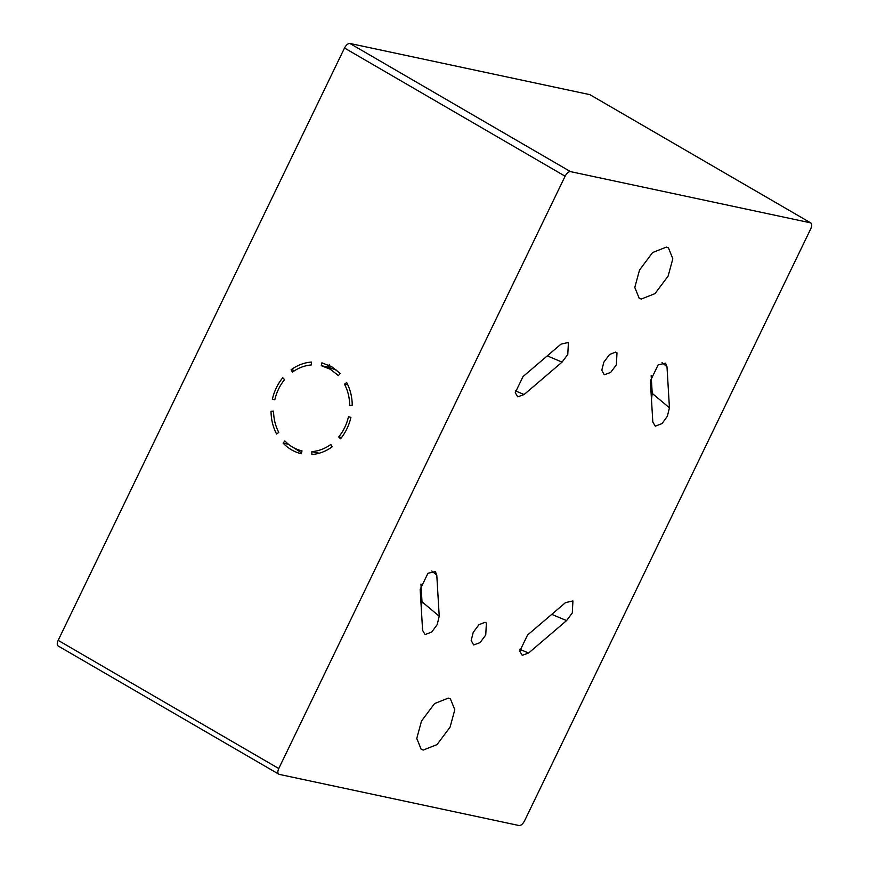 <?xml version="1.0" encoding="UTF-8"?>
<svg xmlns="http://www.w3.org/2000/svg" width="869" height="869" viewBox="0 0 869 869"><rect width="100%" height="100%" fill="white"/><g stroke="black" fill="none" stroke-linecap="round" stroke-linejoin="round"><path stroke-width="1.3" d="M331.73 366.718L321.91 362.829L321.269 365.664L330.47 369.314L338.389 375.614L340.181 373.442L331.73 366.718M485.749 635.011L486.39 622.997L484.989 622.302L478.96 624.692L473.236 632.339L471.172 640.464L473.638 644.95L480.025 642.658L485.749 635.011M422.606 630.405L425.06 634.587L431.774 632.013L437.172 624.648L439.225 616.219L436.781 575.159L435.369 571.585L427.939 573.279L420.161 589.356L422.606 630.405M566.566 620.596L572.291 612.949L572.932 600.935L565.502 602.619L527.537 635.054L519.76 651.142L522.215 655.313L528.602 653.021L566.566 620.596L551.761 614.361M450.077 727.136L454.802 709.756L450.424 698.893L448.35 698.1L434.565 703.564L421.498 721.042L416.772 738.411L421.15 749.274L423.225 750.066L437.009 744.614L450.077 727.136M603.857 362.156L609.571 354.498L615.61 352.119L617.001 352.814L616.36 364.817L610.646 372.475L604.248 374.767L601.782 370.27L603.857 362.156M567.783 354.454L562.069 362.112L524.105 394.537L517.707 396.829L515.252 392.658L523.029 376.57L560.994 344.135L568.424 342.451L567.783 354.454M667.381 416.24L661.982 423.605L655.269 426.179L652.815 421.997L650.37 380.948L658.148 364.861L665.578 363.177L666.99 366.751L669.434 407.8L667.381 416.24M639.53 270.031L652.586 252.553L666.371 247.1L668.446 247.893L672.834 258.756L668.098 276.125L655.03 293.603L641.257 299.055L639.182 298.263L634.794 287.411L639.53 270.031M421.269 607.865L422.008 601.793L420.954 584.077M589.899 94.656L810.907 222.985L589.899 94.656L349.87 43.45L570.477 171.617L810.495 222.822C812.059 223.518 812.178 225.451 810.842 228.634L524.496 820.966C522.801 824.062 521.009 825.583 519.13 825.55L279.101 774.344C277.537 773.638 277.428 771.705 278.764 768.533L565.111 176.201L344.504 48.034C346.199 44.938 347.991 43.417 349.87 43.45M279.101 774.344L58.505 646.178C56.941 645.482 56.822 643.549 58.158 640.366L344.504 48.034M282.74 377.722C277.678 383.968 274.202 391.137 272.334 399.24L274.8 399.805C276.548 392.212 279.796 385.478 284.543 379.634L282.74 377.722M311.384 362.036C304.139 362.612 297.383 365.186 291.115 369.738L292.397 372.149C298.273 367.88 304.606 365.469 311.406 364.926L311.384 362.036M352.249 405.258C352.173 397.014 350.316 389.442 346.688 382.545L344.493 384.152C347.893 390.615 349.631 397.72 349.707 405.454L352.249 405.258M340.529 438.856C345.59 432.61 349.056 425.441 350.924 417.337L348.469 416.772C346.72 424.365 343.472 431.089 338.714 436.944L340.529 438.856M311.873 454.541C319.119 453.955 325.886 451.391 332.154 446.829L330.872 444.417C324.995 448.697 318.651 451.098 311.862 451.641L311.873 454.541M283.088 443.125C288.269 448.556 294.363 452.086 301.358 453.748L301.999 450.902C295.438 449.349 289.725 446.036 284.869 440.952L283.088 443.125L288.465 444.276M271.019 411.309C271.095 419.564 272.953 427.135 276.581 434.033L278.775 432.425C275.375 425.951 273.626 418.858 273.561 411.124L271.019 411.309L273.561 411.852M570.477 171.617C568.598 171.573 566.805 173.105 565.111 176.201M329.34 364.415L328.699 367.25L336.868 370.324M293.831 447.828L301.565 452.814M651.163 375.669L652.217 393.385L651.478 399.458M319.292 453.227L311.862 451.641M341.56 437.541L338.714 436.944M347.839 384.858L344.493 384.152M328.699 367.25L321.269 365.664M294.787 370.531L291.115 369.738M274.8 399.762L272.334 399.24M562.069 362.112L547.253 355.877M58.158 640.366L278.764 768.533M669.434 407.8L652.217 393.385M666.99 366.751L662.037 362.601M524.105 394.537L515.306 390.833M528.602 653.021L519.803 649.317M436.781 575.159L431.828 571.009M439.225 616.219L422.008 601.793"/></g></svg>
